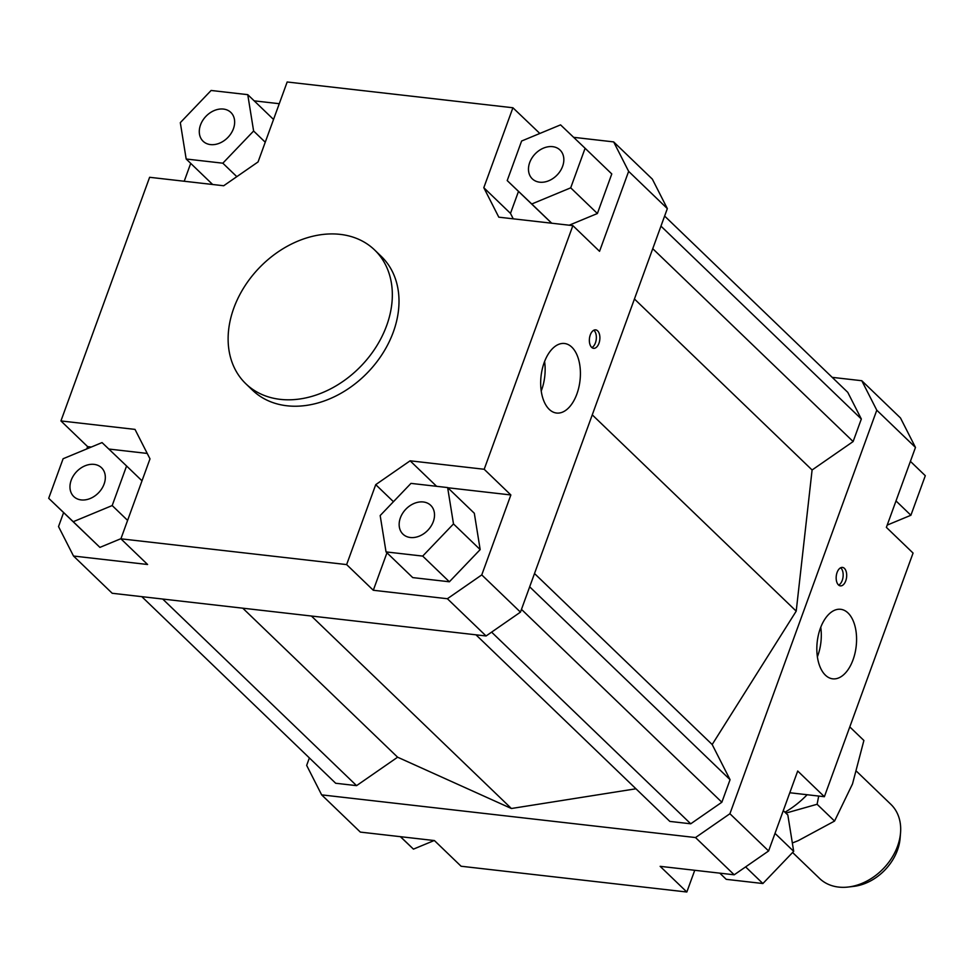 <?xml version="1.0" encoding="UTF-8"?>
<svg xmlns="http://www.w3.org/2000/svg" width="974" height="974" viewBox="0 0 974 974"><rect width="100%" height="100%" fill="white"/><g stroke="black" fill="none" stroke-linecap="round" stroke-linejoin="round"><path stroke-width="1.46" d="M856.633 771.384L890.869 804.341A51.427 39.167 133.9 0 1 900.56 832.587A51.427 39.167 133.9 0 1 848.159 887.034A51.427 39.167 133.9 0 1 843.813 887.326A51.427 39.167 133.9 0 1 819.548 878.438L792.592 852.494M848.159 887.034L853.614 886.401A45.656 34.76 -46.1 0 0 900.134 838.078L900.56 832.587M374.613 249.965L381.284 256.393A92.847 70.712 133.9 0 1 382.867 353.197A92.847 70.712 133.9 0 1 286.88 405.768A92.847 70.712 133.9 0 1 252.51 390.184L245.838 383.768A92.847 70.712 133.9 0 1 244.267 286.953A92.847 70.712 133.9 0 1 340.255 234.381A92.847 70.712 133.9 0 1 374.613 249.965A92.847 70.712 133.9 0 1 376.195 346.781A92.847 70.712 133.9 0 1 280.208 399.352A92.847 70.712 133.9 0 1 245.838 383.768M825.392 675.152A35.003 19.602 -83.5 0 1 818.416 634.902A35.003 19.602 -83.5 0 1 840.672 609.298A35.003 19.602 -83.5 0 1 848.025 612.975A35.003 19.602 -83.5 0 1 854.989 653.225A35.003 19.602 -83.5 0 1 832.733 678.829A35.003 19.602 -83.5 0 1 825.392 675.152M549.226 409.36A35.003 19.602 -83.5 0 1 542.262 369.109A35.003 19.602 -83.5 0 1 564.518 343.493A35.003 19.602 -83.5 0 1 571.86 347.182A35.003 19.602 -83.5 0 1 578.824 387.433A35.003 19.602 -83.5 0 1 556.568 413.037A35.003 19.602 -83.5 0 1 549.226 409.36M838.419 584.887A9.29 5.199 -83.5 0 1 836.581 574.21A9.29 5.199 -83.5 0 1 842.486 567.416A9.29 5.199 -83.5 0 1 844.434 568.39A9.29 5.199 -83.5 0 1 846.272 579.08A9.29 5.199 -83.5 0 1 840.379 585.873A9.29 5.199 -83.5 0 1 838.419 584.887M838.675 585.106A9.29 5.199 96.5 0 0 843.034 577.083A9.29 5.199 96.5 0 0 840.903 567.988A9.29 5.199 96.5 0 0 840.659 567.769M591.62 347.341A9.29 5.199 -83.5 0 1 589.769 336.663A9.29 5.199 -83.5 0 1 595.674 329.869A9.29 5.199 -83.5 0 1 597.622 330.843A9.29 5.199 -83.5 0 1 599.473 341.533A9.29 5.199 -83.5 0 1 593.568 348.327A9.29 5.199 -83.5 0 1 591.62 347.341M591.863 347.572A9.29 5.199 96.5 0 0 596.222 339.549A9.29 5.199 96.5 0 0 594.091 330.442A9.29 5.199 96.5 0 0 593.848 330.223M539.693 182.187A20.004 15.231 133.9 0 1 532.291 178.839A20.004 15.231 133.9 0 1 531.95 157.983A20.004 15.231 133.9 0 1 552.623 146.66A20.004 15.231 133.9 0 1 560.026 150.02A20.004 15.231 133.9 0 1 560.367 170.864A20.004 15.231 133.9 0 1 539.693 182.187M400.375 517.864A20.004 15.231 133.9 0 1 414.23 503.4A20.004 15.231 133.9 0 1 430.703 505.336A20.004 15.231 133.9 0 1 433.296 521.626A20.004 15.231 133.9 0 1 419.429 536.077A20.004 15.231 133.9 0 1 402.968 534.154A20.004 15.231 133.9 0 1 400.375 517.864M94.113 464.379A20.004 15.231 133.9 0 1 101.515 467.739A20.004 15.231 133.9 0 1 101.856 488.595A20.004 15.231 133.9 0 1 81.183 499.918A20.004 15.231 133.9 0 1 73.781 496.557A20.004 15.231 133.9 0 1 73.44 475.702A20.004 15.231 133.9 0 1 94.113 464.379M233.431 128.714A20.004 15.231 133.9 0 1 219.564 143.166A20.004 15.231 133.9 0 1 203.103 141.242A20.004 15.231 133.9 0 1 200.51 124.952A20.004 15.231 133.9 0 1 214.365 110.5A20.004 15.231 133.9 0 1 230.838 112.424A20.004 15.231 133.9 0 1 233.431 128.714M694.742 870.293L686.828 892.014L461.092 866.239L434.416 840.562L360.343 832.1L321.651 794.869L306.664 765.394L309.379 757.942M832.198 377.352L861.795 380.724L876.783 410.2L729.916 813.728L695.521 837.555L321.651 794.869M141.802 596.648L335.677 783.254L356.569 785.641L397.611 757.2L511.399 808.505L635.949 788.782M475.969 634.817L669.844 821.411L690.736 823.797L721.856 802.235L730.062 779.687L712.177 744.526L796.208 611.148L812.097 469.992L853.127 441.551L861.333 419.003L847.77 392.339L664.621 216.058M686.828 892.014L660.141 866.336L734.213 874.798L768.608 850.972L729.916 813.728M695.521 837.555L734.213 874.798M768.608 850.972L797.706 771.018L824.381 796.708L913.064 553.062L886.377 527.372L915.475 447.431L900.487 417.968L861.795 380.724M824.381 796.708L789.792 792.751M520.457 612.135L481.765 574.904L447.383 598.73L486.075 635.973L520.457 612.135L667.336 208.606L652.349 179.131L613.657 141.9L628.644 171.363L599.546 251.316L572.87 225.627L498.798 217.178L483.81 187.702L510.486 213.391L513.249 218.821M628.644 171.363L667.336 208.606M572.87 225.627L484.188 469.273L510.863 494.962L481.765 574.904M86.783 448.917L87.623 446.628L60.936 420.938L135.009 429.4L149.996 458.864L120.898 538.817L147.585 564.494L73.513 556.032L112.205 593.276L486.075 635.973M73.513 556.032L58.525 526.569L63.59 512.641M60.936 420.938L149.619 177.292L223.691 185.754L258.073 161.928L287.172 81.986L512.908 107.761L539.827 133.462M184.208 181.249L190.709 163.376M87.623 446.628L91.3 447.042M108.82 449.038L147.232 453.434M120.946 538.671L99.92 547.388L48.7 498.298L73.245 521.711L112.193 505.555L126.583 465.986L102.039 442.586L63.103 458.742L48.7 498.298M254.19 100.846L279.258 103.707M573.625 137.322L613.657 141.9M436.608 486.306L410.115 460.812L375.733 484.65L393.447 501.695M447.383 598.73L373.31 590.268L386.958 552.794M373.31 590.268L346.634 564.591L375.733 484.65M876.783 410.2L915.475 447.431M247.761 94.661L211.115 90.472L180.312 122.651L186.168 159.005L222.827 163.194L253.617 131.015L247.761 94.661L273.536 119.461M253.617 131.015L265.245 142.216M222.827 163.194L236.816 176.659M186.168 159.005L212.661 184.5M126.583 465.986L142.009 480.827M112.193 505.555L127.606 520.396M73.245 521.711L99.92 547.388M449.379 581.782L412.72 577.594L386.033 551.905L422.692 556.093L449.379 581.782L480.17 549.604L474.314 513.249L447.638 487.572L410.979 483.384L380.177 515.55L386.033 551.905M422.692 556.093L453.494 523.927L447.638 487.572M453.494 523.927L480.17 549.604M410.115 460.812L484.188 469.273M447.821 487.755L510.863 494.962M346.634 564.591L120.898 538.817M483.81 187.702L512.908 107.761M585.106 148.267L560.561 124.867L521.614 141.023L507.211 180.58L531.755 203.992L570.703 187.836L585.106 148.267L611.782 173.944L597.391 213.513L569.181 225.213M570.703 187.836L597.391 213.513M531.755 203.992L551.734 223.216M551.674 223.216L507.211 180.58M510.486 213.391L518.485 191.428M434.173 840.538L413.439 849.133L400.509 836.69M413.439 849.133L400.375 836.678M783.291 810.624L787.832 814.995L793.688 851.349L762.886 883.528L726.239 879.339L719.81 873.154M762.886 883.528L745.609 866.897M793.688 851.349L775.012 833.379M910.41 461.359L925.3 475.702L910.897 515.258L896.007 500.928M910.897 515.258L887.217 525.083M541.227 391.012A35.003 19.602 96.5 0 0 544.588 361.5M817.381 656.805A35.003 19.602 96.5 0 0 820.753 627.293M534.507 573.528L712.177 744.526M592.265 414.851L796.208 611.148M529.673 586.823L730.062 779.687M521.467 609.371L721.856 802.235M491.602 632.138L690.736 823.797M311.4 616.018L511.399 808.505M242.782 608.19L397.611 757.2M162.695 599.034L356.569 785.641M660.956 226.138L861.333 419.003M652.738 248.687L853.127 441.551M634.439 298.994L812.097 469.992M784.947 812.219A78.565 59.828 -46.1 0 0 807.117 794.735M818.708 796.05L817.101 804.268L785.872 813.107M792.337 842.997L798.169 840.684L834.56 821.07L852.506 783.936L863.889 740.484L849.791 726.908M817.101 804.268L834.56 821.07"/></g></svg>
